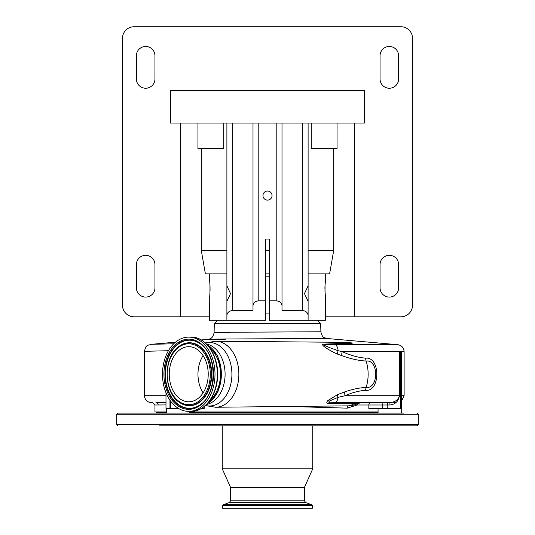 <?xml version="1.0" encoding="UTF-8"?>
<svg xmlns="http://www.w3.org/2000/svg" width="535" height="535" viewBox="0 0 535 535"><rect width="100%" height="100%" fill="white"/><g stroke="black" fill="none" stroke-linecap="round" stroke-linejoin="round"><path stroke-width="0.8" d="M401.517 351.615L401.517 408.472L401.163 408.472L401.163 351.615L401.544 351.615L401.544 395.706L404.112 395.706L404.112 351.615L342.206 351.615C350.478 355.407 358.303 357.587 365.693 358.169C380.465 356.504 380.572 391.861 365.693 390.316C359.219 390.731 352.351 392.523 345.102 395.706L338.006 397.365L329.714 400.875C327.861 402.46 328.905 403.062 332.837 402.668L334.636 402.668L332.837 402.668A6.962 4.989 90 0 0 330.724 403.323C326.798 403.778 325.822 402.882 327.808 400.635L337.545 394.609L344.801 391.881C352.291 389.239 359.4 387.761 366.114 387.44C378.894 389.065 378.793 359.313 366.114 361.045C358.51 360.603 350.418 358.804 341.852 355.648A6.962 3.504 111.1 0 1 342.206 351.615L338.08 350.706A6.962 2.929 114 0 0 337.652 354.15C332.75 352.204 319.087 344.701 323.501 344.132L352.344 343.089A31.906 31.906 0 0 0 345.71 342.34A31.906 22.564 90 0 1 351.221 343.35A6.962 5.089 -90.2 0 0 352.057 343.55L324.999 344.547C321.488 344.587 327.407 346.56 329.52 347.596L338.08 350.706A6.962 3.471 90 0 0 334.937 344.68L397.752 344.68L327.039 338.495L224.172 338.996C202.07 339.344 202.424 339.531 225.235 339.551M344.801 391.881A6.962 3.665 -110.6 0 0 345.102 395.706L399.451 395.706C398.328 399.812 395.131 402.133 389.875 402.668L334.636 402.668A6.962 3.471 -90 0 0 338.006 397.365A6.962 2.528 -116.4 0 1 337.545 394.609M401.163 351.615L399.451 351.615L399.652 395.706L397.859 400.434C396.154 403.036 393.526 404.554 389.982 404.988L382.298 404.988L382.298 408.472L368.849 408.472L368.849 404.988L357.199 404.988L347.222 408.151L293.835 406.587M389.875 402.668L389.982 404.988M401.163 408.472L382.298 408.472M382.364 402.668L385.668 402.668M165.99 402.601L155.926 402.668A2.321 2.254 -90 0 1 158.179 404.988L154.956 404.988L152.636 402.668M154.956 404.988L154.956 411.95L166.472 411.95M189.678 411.95L378.058 411.95M165.99 404.921L158.179 404.988M204.196 406.526L204.196 408.472L201.374 408.472M178.57 408.472L165.99 408.472L165.99 392.777M359.045 402.668L356.972 402.668A6.962 4.996 90 0 0 354.906 403.29L330.724 403.323M357.46 403.798A2.321 1.852 -90 0 0 357.199 404.988M355.915 404.38A2.321 1.679 -124.2 0 0 355.962 405.403M399.505 413.107L375.737 413.107M346.259 413.107L403.577 413.107M159.517 425.873L417.173 425.873L418.33 424.71L116.67 424.71L116.67 414.271L117.827 413.107L373.336 413.107M164.151 425.873L417.173 425.873M220.848 425.873L191.998 425.873L222.252 425.873L222.252 468.8L312.748 468.8L312.748 425.873M230.545 500.807L304.455 500.807L305.672 502.552L229.328 502.552L230.545 500.807L230.545 487.365L304.455 487.365L312.748 468.8M312.4 505.649L222.6 505.649L222.6 508.25L312.4 508.25L312.4 505.649L311.791 504.779L223.209 504.779L229.328 502.552M393.646 402.668L395.773 402.668M401.517 395.706L401.517 397.425M351.441 405.577A31.906 31.906 0 0 0 358.637 403.29L354.906 403.29A31.906 22.564 90 0 1 348.633 405.851L351.468 405.577M347.222 408.151A2.321 1.645 -90.5 0 1 348.633 405.851L215.665 407.249A33.009 23.339 90 0 1 215.525 407.249M365.693 358.169A6.962 4.929 90.9 0 0 366.114 361.045A31.906 22.564 90 0 1 366.114 387.44A6.962 4.929 -90.9 0 0 365.693 390.316M341.852 355.648L337.652 354.15M207.306 403.631A31.652 22.383 -90 0 0 221.376 374.239A31.652 22.383 -90 0 0 207.306 344.854M209.994 400.294A30.341 21.453 -90 0 0 209.994 348.191M191.075 337.117C205.467 336.649 218.012 354.598 217.605 374.366C217.912 394.048 205.4 411.823 191.075 411.368A37.129 26.255 -90 0 0 217.33 374.239A37.129 26.255 -90 0 0 191.075 337.117L188.741 337.117A37.129 26.255 -90 0 0 162.486 374.239A37.129 26.255 -90 0 0 188.741 411.368A37.129 26.255 -90 0 0 214.996 374.239A37.129 26.255 -90 0 0 188.741 337.117M191.075 411.368L188.741 411.368M188.741 401.798A27.552 19.487 -90 0 0 208.222 374.239A27.552 19.487 -90 0 0 188.741 346.687A27.552 19.487 -90 0 0 169.254 374.239A27.552 19.487 -90 0 0 188.741 401.798M203.099 355.614A27.552 19.487 -90 0 0 203.099 392.871M168.431 350.713L144.47 351.314L144.47 395.706L165.99 395.706M323.501 344.132A6.962 5.484 -93.7 0 0 324.999 344.547L334.937 344.68M317.389 320.291L320.672 323.575L214.328 323.575L214.087 332.636C212.696 339.411 209.198 338.876 207.934 339.357L201.247 339.939M175.48 342.199L151.191 344.319L173.735 343.778M229.729 332.803C209.339 332.777 209.024 332.589 228.779 332.242L320.893 331.78C322.531 339.284 325.313 337.338 327.039 338.495M265.661 313.911L269.339 313.911M265.661 276.2L269.339 276.2M265.661 273.88L269.339 273.88M351.923 343.002L352.057 343.55M325.099 284.359L325.514 280.674C324.865 280.159 324.865 297.768 325.514 297.253L324.939 290.665M324.919 288.967L324.939 287.349M324.966 286.559L325.006 285.743M226.893 273.88L209.486 273.88L209.78 283.089M209.901 284.359L209.994 285.81M210.034 286.559L210.061 290.652M209.994 292.143L209.907 293.501M209.787 294.818L209.486 320.291L226.893 320.291L226.893 315.423L226.893 320.291L265.661 320.291L265.661 239.071L269.339 239.071L269.339 320.291L308.106 320.291L308.106 301.372L304.455 293.601L308.106 285.844L308.106 301.372M337.05 123.05L337.05 148.576L333.666 148.576L333.666 250.688L329.607 273.88L325.514 273.88L325.514 280.674M325.514 297.253L325.514 320.291L308.106 320.291M209.486 297.253C210.135 297.768 210.135 280.173 209.486 280.674M226.893 301.894L226.893 285.315M354.411 123.05L354.411 316.807L325.514 316.807M223.75 123.05L223.75 148.576L201.334 148.576L201.334 250.688L205.393 273.88L209.486 273.88M325.514 273.88L308.106 273.88M364.382 123.05L170.618 123.05L170.618 90.562L364.382 90.562L364.382 123.05M380.044 287.803A9.282 9.282 0 0 0 389.326 297.085A9.282 9.282 0 0 0 398.608 287.803L398.608 264.598A9.282 9.282 0 0 0 389.326 255.315A9.282 9.282 0 0 0 380.044 264.598L380.044 287.803M380.044 78.959A9.282 9.282 0 0 0 389.326 88.242A9.282 9.282 0 0 0 398.608 78.959L398.608 55.754A9.282 9.282 0 0 0 389.326 46.471A9.282 9.282 0 0 0 380.044 55.754L380.044 78.959M154.956 55.754A9.282 9.282 0 0 0 145.674 46.471A9.282 9.282 0 0 0 136.392 55.754L136.392 78.959A9.282 9.282 0 0 0 145.674 88.242A9.282 9.282 0 0 0 154.956 78.959L154.956 55.754M154.956 264.598A9.282 9.282 0 0 0 145.674 255.315A9.282 9.282 0 0 0 136.392 264.598L136.392 287.803A9.282 9.282 0 0 0 145.674 297.085A9.282 9.282 0 0 0 154.956 287.803L154.956 264.598M354.411 316.807L400.929 316.807A11.603 11.603 0 0 0 412.532 305.211L412.532 38.353A11.603 11.603 0 0 0 400.929 26.75L134.071 26.75A11.603 11.603 0 0 0 122.468 38.353L122.468 305.211A11.603 11.603 0 0 0 134.071 316.807L180.589 316.807L180.589 123.05M209.486 316.807L180.589 316.807M201.334 148.576L197.95 148.576L197.95 123.05M265.661 300.817L258.8 300.817C255.302 301.131 253.363 302.75 252.995 305.686L252.995 310.554L232.692 310.554C229.194 310.862 227.261 312.487 226.893 315.423L226.893 301.372L230.545 293.608L226.893 285.844L226.893 123.05M308.106 285.844L308.106 123.05M308.106 315.423C307.739 312.487 305.806 310.862 302.308 310.554L282.005 310.554L282.005 123.05M282.005 310.554L282.005 305.686C281.637 302.75 279.698 301.131 276.2 300.817L269.339 300.817M267.5 200.11A4.541 4.541 0 0 0 272.041 195.563A4.541 4.541 0 0 0 267.5 191.022A4.541 4.541 0 0 0 262.959 195.563A4.541 4.541 0 0 0 267.5 200.11M252.995 305.686L252.995 123.05M333.666 250.688L308.106 250.688M269.339 250.688L265.661 250.688M226.893 250.688L201.334 250.688M333.666 148.576L311.25 148.576L311.25 123.05M400.561 351.615L400.561 408.472M399.652 351.615L399.652 395.706M387.775 408.472L387.775 404.988A2.321 0.602 -90 0 0 387.173 402.668M381.696 402.668A2.321 0.602 -90 0 1 382.298 404.988L368.849 404.988A2.321 2.087 -90 0 1 370.936 402.668M170.692 408.472L170.692 401.203M169.053 398.802L169.053 408.472M156.12 413.107L156.12 412.532L166.472 412.532M189.678 412.532L378.058 412.532M116.67 414.271L418.33 414.271L417.173 413.107M345.577 342.333A31.906 22.564 90 0 1 345.71 342.34L215.665 341.236A33.009 23.339 90 0 1 238.864 374.239A33.009 23.339 90 0 1 215.665 407.249L205.333 405.57M215.525 341.236A33.009 23.339 90 0 1 215.665 341.236L205.333 342.915M205.427 342.995A31.759 22.457 90 0 1 209.452 342.48A31.759 22.457 90 0 1 231.916 374.239A31.759 22.457 90 0 1 209.452 406.005A31.759 22.457 90 0 1 205.427 405.49M206.51 344.025A30.515 21.574 90 0 1 225.088 374.239A30.515 21.574 90 0 1 206.51 404.46M188.741 409.342A35.103 24.817 -90 0 0 213.559 374.239A35.103 24.817 -90 0 0 188.741 339.143A35.103 24.817 -90 0 0 163.917 374.239A35.103 24.817 -90 0 0 188.741 409.342M189.143 408.486A34.247 24.215 -90 0 0 199.421 405.249C217.591 394.91 217.591 353.575 199.421 343.236A34.247 24.215 -90 0 0 189.143 339.999A34.247 24.215 -90 0 0 164.927 374.239A34.247 24.215 -90 0 0 189.143 408.486M199.548 343.323A34.059 24.082 -90 0 0 189.45 340.186A34.059 24.082 -90 0 0 165.368 374.239A34.059 24.082 -90 0 0 189.45 408.299A34.059 24.082 -90 0 0 199.548 405.162M179.874 402.674A31.498 22.269 -90 0 0 180.001 402.761A31.498 22.269 -90 0 0 189.45 405.737A31.498 22.269 -90 0 0 211.726 374.239A31.498 22.269 -90 0 0 189.45 342.748A31.498 22.269 -90 0 0 180.001 345.724A31.498 22.269 -90 0 0 179.874 345.811M179.74 345.898C162.921 355.701 162.921 392.784 179.74 402.587A31.304 22.136 -90 0 0 189.143 405.55A31.304 22.136 -90 0 0 211.278 374.239A31.304 22.136 -90 0 0 189.143 342.935A31.304 22.136 -90 0 0 179.74 345.898L180.001 345.724M188.741 404.694A30.455 21.534 -90 0 0 210.275 374.239A30.455 21.534 -90 0 0 188.741 343.791A30.455 21.534 -90 0 0 167.208 374.239A30.455 21.534 -90 0 0 188.741 404.694M302.308 310.554L302.308 123.05M276.2 300.817L276.2 123.05M258.8 300.817L258.8 123.05M232.692 310.554L232.692 123.05M378.058 413.107L378.058 408.472M401.257 413.107L401.257 408.472M189.678 413.107L189.678 411.368M166.472 413.107L166.472 408.472M156.12 412.532L156.695 411.95M116.67 424.71L117.827 425.873M230.545 487.365L222.252 468.8M222.6 505.649L223.209 504.779M305.672 502.552L311.791 504.779M304.455 500.807L304.455 487.365M418.33 424.71L418.33 414.271M358.637 403.29L361.513 402.668M144.47 395.706C144.885 399.933 147.205 402.253 151.432 402.668M404.112 395.706L401.517 401.123M206.951 404.012L217.819 392.376L221.898 374.239L217.819 356.109L206.951 344.473M217.611 320.291L214.328 323.575M151.191 344.319C147.74 345.824 146.215 343.831 144.47 351.314M404.112 351.615C403.778 347.67 401.658 345.356 397.752 344.68M320.672 323.575L320.893 331.78"/></g></svg>
